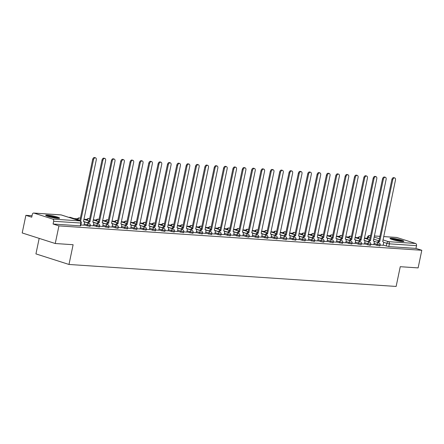 <?xml version="1.0" encoding="UTF-8"?>
<svg xmlns="http://www.w3.org/2000/svg" width="444" height="444" viewBox="0 0 444 444"><rect width="100%" height="100%" fill="white"/><g stroke="black" fill="none" stroke-linecap="round" stroke-linejoin="round"><path stroke-width="0.67" d="M373.842 244.466L379.909 245.904L380.114 244.933L374.048 243.495M364.491 243.839L370.096 245.327L370.557 245.277L370.762 244.305L364.696 242.862M355.144 243.212L360.744 244.7L361.211 244.65L361.41 243.673L355.344 242.235M345.793 242.579L351.859 244.022L352.064 243.046L345.998 241.608M336.441 241.952L342.507 243.39L342.713 242.418L336.646 240.981M327.089 241.325L333.155 242.763L333.361 241.791L327.295 240.354M317.743 240.698L323.343 242.185L323.809 242.135L324.009 241.164L317.943 239.721M308.391 240.071L314.457 241.508L314.663 240.531L308.597 239.094M299.04 239.438L305.106 240.881L305.311 239.904L299.245 238.467M289.688 238.811L295.754 240.248L295.959 239.277L289.893 237.84M280.342 238.184L285.942 239.671L286.408 239.621L286.608 238.65L280.541 237.207M270.99 237.557L277.056 238.994L277.261 238.017L271.195 236.58M261.638 236.924L267.704 238.367L267.91 237.39L261.843 235.953M252.286 236.297L258.353 237.734L258.558 236.763L252.492 235.326M242.94 235.67L248.54 237.157L249.006 237.107L249.206 236.136L243.14 234.693M233.588 235.043L239.655 236.48L239.854 235.503L233.794 234.066M224.237 234.41L230.303 235.853L230.508 234.876L224.442 233.439M214.885 233.783L220.951 235.22L221.156 234.249L215.09 232.811M205.539 233.156L211.605 234.593L211.805 233.622L205.739 232.184M196.187 232.528L202.253 233.966L202.453 232.989L196.392 231.552M186.835 231.901L192.901 233.339L193.107 232.362L187.041 230.924M177.483 231.269L183.55 232.712L183.755 231.735L177.689 230.297M168.137 230.641L174.203 232.079L174.403 231.108L168.337 229.67M158.786 230.014L164.852 231.452L165.051 230.48L158.991 229.037M149.434 229.387L155.5 230.825L155.705 229.848L149.639 228.41M140.082 228.754L146.148 230.197L146.353 229.221L140.287 227.783M130.736 228.127L136.802 229.565L137.002 228.593L130.936 227.156M121.384 227.5L127.45 228.938L127.65 227.966L121.589 226.523M112.032 226.873L117.638 228.36L118.098 228.31L118.304 227.334L112.238 225.896M102.681 226.24L108.747 227.683L108.952 226.706L102.886 225.269M93.334 225.613L99.401 227.051L99.6 226.079L93.534 224.642M83.983 224.986L90.049 226.423L90.249 225.452L84.188 224.009M47.486 215.068A7.11 0.855 11.8 0 0 45.682 215.262A7.11 0.855 11.8 0 0 50.055 216.994A7.11 0.855 11.8 0 0 57.798 218.365A7.11 0.855 11.8 0 0 59.601 218.171A7.11 0.855 11.8 0 0 55.228 216.439A7.11 0.855 11.8 0 0 47.486 215.068M391.769 238.206A7.11 0.855 11.8 0 0 389.971 238.4A7.11 0.855 11.8 0 0 394.339 240.137A7.11 0.855 11.8 0 0 402.081 241.503A7.11 0.855 11.8 0 0 403.885 241.308A7.11 0.855 11.8 0 0 399.517 239.577A7.11 0.855 11.8 0 0 391.769 238.206M367.305 238.273L364.391 238.078M358.053 237.651L355.039 237.451M348.701 237.024L345.687 236.819M339.355 236.397L336.341 236.191M330.003 235.764L326.989 235.564M320.651 235.137L317.638 234.937M311.3 234.51L308.286 234.304M301.953 233.883L298.94 233.677M292.602 233.25L289.588 233.05M283.25 232.623L280.236 232.423M273.898 231.996L270.884 231.79M264.552 231.368L261.538 231.163M255.2 230.736L252.186 230.536M245.848 230.109L242.835 229.909M236.497 229.481L233.483 229.282M227.15 228.854L224.137 228.649M217.799 228.227L214.785 228.022M208.447 227.594L205.433 227.395M199.095 226.967L196.082 226.767M189.749 226.34L186.735 226.135M180.397 225.713L177.384 225.508M171.045 225.08L168.032 224.88M161.694 224.453L158.68 224.253M152.342 223.826L149.334 223.621M142.996 223.199L139.982 222.993M133.644 222.566L130.63 222.366M124.292 221.939L121.279 221.739M114.941 221.312L111.932 221.112M105.594 220.685L102.581 220.479M96.243 220.058L93.229 219.852M86.891 219.425L83.877 219.225M77.539 218.798L74.081 218.565M32.035 215.74L25.88 215.329L31.729 217.194L32.307 214.452A1.82 1.371 -86.2 0 1 33.75 213.053A1.82 1.371 -86.2 0 1 33.999 213.103L52.703 219.081L79.859 220.907L61.15 214.929L33.999 213.103M39.177 238.378L35.936 253.896L68.987 264.463L73.116 244.716L55.25 243.512L58.935 225.891L421.8 250.277L418.12 267.904L400.255 266.7L396.131 286.447L68.987 264.463M55.25 243.512L22.2 232.95L25.88 215.329M383.666 236.574L396.614 237.446A1.82 1.371 93.8 0 1 396.864 237.49L415.573 243.473A1.82 1.371 93.8 0 1 416.522 245.665L415.95 248.407L388.8 246.587L383.194 245.094M415.95 248.407L421.8 250.277M53.08 224.02L80.236 225.846L80.697 225.796L81.269 223.049L53.657 221.279L53.08 224.02L58.935 225.891M53.657 221.279A1.82 1.371 -86.2 0 0 52.703 219.081M80.864 224.986L83.944 225.169M90.215 225.613L93.296 225.796M99.567 226.246L102.736 226.457L103.03 224.575A1.82 1.182 107.7 0 0 102.386 222.76A1.82 1.182 107.7 0 0 102.203 222.722L114.968 161.172A2.098 1.36 107.7 0 0 114.23 159.085A2.098 1.36 107.7 0 0 112.21 160.989L99.267 222.527A1.82 1.182 107.7 0 0 97.819 223.793M108.919 226.873L111.993 227.056M118.265 227.5L121.345 227.683M127.617 228.127L130.697 228.31M136.968 228.76L140.043 228.943M146.32 229.387L149.395 229.57M155.666 230.014L158.747 230.197M165.018 230.641L168.098 230.825M174.37 231.274L177.445 231.457M183.722 231.901L186.796 232.084M193.068 232.528L196.148 232.712M202.42 233.156L205.594 233.372L205.883 231.485A1.82 1.182 107.7 0 0 205.239 229.67A1.82 1.182 107.7 0 0 205.056 229.637L217.826 168.087A2.098 1.36 107.7 0 0 217.083 165.995A2.098 1.36 107.7 0 0 215.068 167.899L202.12 229.437A1.82 1.182 107.7 0 0 200.677 230.708M211.771 233.788L214.846 233.966M221.123 234.415L224.198 234.599M230.475 235.043L233.644 235.253L233.938 233.372A1.82 1.182 107.7 0 0 233.294 231.557A1.82 1.182 107.7 0 0 233.106 231.524L245.876 169.969A2.098 1.36 107.7 0 0 245.132 167.882A2.098 1.36 107.7 0 0 243.118 169.786L230.17 231.324A1.82 1.182 107.7 0 0 228.727 232.589M239.821 235.67L242.901 235.853M249.173 236.297L252.248 236.48M258.525 236.93L261.694 237.14L261.988 235.259A1.82 1.182 107.7 0 0 261.344 233.444A1.82 1.182 107.7 0 0 261.161 233.405L273.926 171.856A2.098 1.36 107.7 0 0 273.188 169.769A2.098 1.36 107.7 0 0 271.167 171.673L258.219 233.211A1.82 1.182 107.7 0 0 256.776 234.476M267.876 237.557L270.951 237.74M277.223 238.184L280.303 238.367M286.574 238.811L289.654 238.994M295.926 239.444L299.001 239.627M305.278 240.071L308.352 240.254M314.624 240.698L317.704 240.881M323.976 241.325L327.056 241.508M333.327 241.958L336.402 242.135M342.679 242.585L345.754 242.768M352.025 243.212L355.106 243.395M361.377 243.839L364.457 244.022M370.729 244.466L373.804 244.65M380.081 245.099L383.155 245.282M83.938 225.191L84.332 223.315A1.82 1.182 107.7 0 0 83.688 221.501A1.82 1.182 107.7 0 0 83.5 221.467L96.27 159.918A2.098 1.36 107.7 0 0 95.527 157.825A2.098 1.36 107.7 0 0 93.512 159.729L80.647 221.273M79.82 220.873L92.652 159.457A2.098 1.36 -72.3 0 1 94.672 157.553L95.527 157.825M93.29 225.824L93.678 223.948A1.82 1.182 107.7 0 0 93.035 222.128A1.82 1.182 107.7 0 0 92.852 222.094L105.622 160.545A2.098 1.36 107.7 0 0 104.878 158.453A2.098 1.36 107.7 0 0 102.864 160.356L89.916 221.895A1.82 1.182 107.7 0 0 88.473 223.166M87.612 222.888A1.82 1.182 -72.3 0 1 89.055 221.623L102.003 160.084A2.098 1.36 -72.3 0 1 104.018 158.181L104.878 158.453M90.004 221.906L89.144 221.628M96.959 223.521A1.82 1.182 -72.3 0 1 98.407 222.25L111.355 160.711A2.098 1.36 -72.3 0 1 113.37 158.808L114.23 159.085M99.356 222.533L98.496 222.255M46.831 216A6.149 0.738 -168.2 0 1 52.603 216.694A6.149 0.738 -168.2 0 1 58.231 218.376A6.149 0.738 -168.2 0 1 58.253 218.387M56.51 218.237A5.694 0.688 11.8 0 0 48.485 216.561M58.847 218.387A7.065 0.849 11.8 0 0 52.67 216.594A7.065 0.849 11.8 0 0 46.287 215.767M391.114 239.144A6.149 0.738 -168.2 0 1 396.892 239.832A6.149 0.738 -168.2 0 1 402.514 241.514A6.149 0.738 -168.2 0 1 402.536 241.53M400.793 241.381A5.694 0.688 11.8 0 0 392.774 239.704M403.135 241.53A7.065 0.849 11.8 0 0 396.953 239.732A7.065 0.849 11.8 0 0 390.57 238.905M111.988 227.078L112.382 225.202A1.82 1.182 107.7 0 0 111.738 223.388A1.82 1.182 107.7 0 0 111.555 223.354L124.32 161.799A2.098 1.36 107.7 0 0 123.582 159.712A2.098 1.36 107.7 0 0 121.562 161.616L108.614 223.154A1.82 1.182 107.7 0 0 107.171 224.42M106.31 224.148A1.82 1.182 -72.3 0 1 107.759 222.877L120.701 161.339A2.098 1.36 -72.3 0 1 122.722 159.435L123.582 159.712M108.708 223.16L107.848 222.888M121.34 227.705L121.734 225.829A1.82 1.182 107.7 0 0 121.09 224.015A1.82 1.182 107.7 0 0 120.901 223.981L133.672 162.426A2.098 1.36 107.7 0 0 132.928 160.34A2.098 1.36 107.7 0 0 130.913 162.243L117.965 223.782A1.82 1.182 107.7 0 0 116.522 225.053M115.662 224.775A1.82 1.182 -72.3 0 1 117.105 223.51L130.053 161.971A2.098 1.36 -72.3 0 1 132.073 160.068L132.928 160.34M118.054 223.787L117.199 223.515M130.691 228.338L131.08 226.462A1.82 1.182 107.7 0 0 130.436 224.642A1.82 1.182 107.7 0 0 130.253 224.609L143.024 163.059A2.098 1.36 107.7 0 0 142.28 160.967A2.098 1.36 107.7 0 0 140.265 162.87L127.317 224.409A1.82 1.182 107.7 0 0 125.874 225.68M125.014 225.402A1.82 1.182 -72.3 0 1 126.457 224.137L139.405 162.598A2.098 1.36 -72.3 0 1 141.42 160.695L142.28 160.967M127.406 224.414L126.546 224.142M140.043 228.965L140.432 227.089A1.82 1.182 107.7 0 0 139.788 225.275A1.82 1.182 107.7 0 0 139.605 225.236L152.37 163.686A2.098 1.36 107.7 0 0 151.632 161.599A2.098 1.36 107.7 0 0 149.611 163.503L136.669 225.041A1.82 1.182 107.7 0 0 135.22 226.307M134.36 226.035A1.82 1.182 -72.3 0 1 135.809 224.764L148.757 163.226A2.098 1.36 -72.3 0 1 150.771 161.322L151.632 161.599M136.758 225.047L135.897 224.769M149.389 229.592L149.783 227.717A1.82 1.182 107.7 0 0 149.14 225.902A1.82 1.182 107.7 0 0 148.956 225.863L161.721 164.313A2.098 1.36 107.7 0 0 160.983 162.227A2.098 1.36 107.7 0 0 158.963 164.13L146.015 225.669A1.82 1.182 107.7 0 0 144.572 226.934M143.712 226.662A1.82 1.182 -72.3 0 1 145.16 225.391L158.103 163.853A2.098 1.36 -72.3 0 1 160.123 161.949L160.983 162.227M146.109 225.674L145.249 225.397M158.741 230.22L159.135 228.344A1.82 1.182 107.7 0 0 158.491 226.529A1.82 1.182 107.7 0 0 158.303 226.496L171.073 164.94A2.098 1.36 107.7 0 0 170.329 162.854A2.098 1.36 107.7 0 0 168.315 164.757L155.367 226.296A1.82 1.182 107.7 0 0 153.924 227.567M153.063 227.289A1.82 1.182 -72.3 0 1 154.506 226.024L167.455 164.485A2.098 1.36 -72.3 0 1 169.475 162.582L170.329 162.854M155.456 226.301L154.601 226.029M168.093 230.852L168.481 228.976A1.82 1.182 107.7 0 0 167.838 227.156A1.82 1.182 107.7 0 0 167.654 227.123L180.425 165.573A2.098 1.36 107.7 0 0 179.681 163.481A2.098 1.36 107.7 0 0 177.667 165.384L164.718 226.923A1.82 1.182 107.7 0 0 163.275 228.194M162.415 227.916A1.82 1.182 -72.3 0 1 163.858 226.651L176.806 165.113A2.098 1.36 -72.3 0 1 178.821 163.209L179.681 163.481M164.807 226.928L163.947 226.656M177.445 231.479L177.833 229.604A1.82 1.182 107.7 0 0 177.189 227.783A1.82 1.182 107.7 0 0 177.006 227.75L189.771 166.2A2.098 1.36 107.7 0 0 189.033 164.108A2.098 1.36 107.7 0 0 187.018 166.012L174.07 227.556A1.82 1.182 107.7 0 0 172.622 228.821M171.761 228.549A1.82 1.182 -72.3 0 1 173.21 227.278L186.158 165.74A2.098 1.36 -72.3 0 1 188.173 163.836L189.033 164.108M174.159 227.561L173.299 227.284M186.791 232.107L187.185 230.231A1.82 1.182 107.7 0 0 186.541 228.416A1.82 1.182 107.7 0 0 186.358 228.377L199.123 166.827A2.098 1.36 107.7 0 0 198.385 164.741A2.098 1.36 107.7 0 0 196.365 166.644L183.416 228.183A1.82 1.182 107.7 0 0 181.973 229.448M181.113 229.176A1.82 1.182 -72.3 0 1 182.562 227.905L195.504 166.367A2.098 1.36 -72.3 0 1 197.525 164.463L198.385 164.741M183.511 228.188L182.651 227.911M196.143 232.734L196.537 230.858A1.82 1.182 107.7 0 0 195.893 229.043A1.82 1.182 107.7 0 0 195.704 229.01L208.475 167.455A2.098 1.36 107.7 0 0 207.731 165.368A2.098 1.36 107.7 0 0 205.716 167.271L192.768 228.81A1.82 1.182 107.7 0 0 191.325 230.081M190.465 229.803A1.82 1.182 -72.3 0 1 191.908 228.538L204.856 166.994A2.098 1.36 -72.3 0 1 206.876 165.09L207.731 165.368M192.857 228.815L192.002 228.543M199.817 230.43A1.82 1.182 -72.3 0 1 201.26 229.165L214.208 167.627A2.098 1.36 -72.3 0 1 216.222 165.723L217.083 165.995M202.209 229.443L201.348 229.171M214.846 233.994L215.235 232.118A1.82 1.182 107.7 0 0 214.591 230.297A1.82 1.182 107.7 0 0 214.408 230.264L227.173 168.714A2.098 1.36 107.7 0 0 226.434 166.622A2.098 1.36 107.7 0 0 224.42 168.526L211.472 230.064A1.82 1.182 107.7 0 0 210.023 231.335M209.163 231.058A1.82 1.182 -72.3 0 1 210.611 229.792L223.56 168.254A2.098 1.36 -72.3 0 1 225.574 166.35L226.434 166.622M211.56 230.075L210.7 229.798M224.192 234.621L224.586 232.745A1.82 1.182 107.7 0 0 223.943 230.93A1.82 1.182 107.7 0 0 223.759 230.891L236.524 169.342A2.098 1.36 107.7 0 0 235.786 167.255A2.098 1.36 107.7 0 0 233.766 169.158L220.818 230.697A1.82 1.182 107.7 0 0 219.375 231.962M218.515 231.69A1.82 1.182 -72.3 0 1 219.963 230.419L232.906 168.881A2.098 1.36 -72.3 0 1 234.926 166.977L235.786 167.255M220.912 230.702L220.052 230.425M227.866 232.317A1.82 1.182 -72.3 0 1 229.309 231.047L242.258 169.508A2.098 1.36 -72.3 0 1 244.278 167.604L245.132 167.882M230.258 231.33L229.404 231.058M242.896 235.875L243.284 233.999A1.82 1.182 107.7 0 0 242.64 232.184A1.82 1.182 107.7 0 0 242.457 232.151L255.228 170.601A2.098 1.36 107.7 0 0 254.484 168.509A2.098 1.36 107.7 0 0 252.47 170.413L239.521 231.951A1.82 1.182 107.7 0 0 238.078 233.222M237.218 232.945A1.82 1.182 -72.3 0 1 238.661 231.679L251.609 170.141A2.098 1.36 -72.3 0 1 253.624 168.237L254.484 168.509M239.61 231.957L238.75 231.685M252.248 236.508L252.636 234.632A1.82 1.182 107.7 0 0 251.992 232.811A1.82 1.182 107.7 0 0 251.809 232.778L264.574 171.229A2.098 1.36 107.7 0 0 263.836 169.136A2.098 1.36 107.7 0 0 261.821 171.04L248.873 232.578A1.82 1.182 107.7 0 0 247.425 233.849M246.564 233.572A1.82 1.182 -72.3 0 1 248.013 232.306L260.961 170.768A2.098 1.36 -72.3 0 1 262.976 168.864L263.836 169.136M248.962 232.584L248.102 232.312M255.916 234.204A1.82 1.182 -72.3 0 1 257.365 232.934L270.307 171.395A2.098 1.36 -72.3 0 1 272.327 169.491L273.188 169.769M258.314 233.217L257.453 232.939M270.945 237.762L271.339 235.886A1.82 1.182 107.7 0 0 270.696 234.071A1.82 1.182 107.7 0 0 270.507 234.032L283.278 172.483A2.098 1.36 107.7 0 0 282.534 170.396A2.098 1.36 107.7 0 0 280.519 172.3L267.571 233.838A1.82 1.182 107.7 0 0 266.128 235.104M265.268 234.832A1.82 1.182 -72.3 0 1 266.711 233.561L279.659 172.022A2.098 1.36 -72.3 0 1 281.679 170.119L282.534 170.396M267.66 233.844L266.805 233.566M280.297 238.389L280.686 236.513A1.82 1.182 107.7 0 0 280.042 234.698A1.82 1.182 107.7 0 0 279.859 234.665L292.629 173.11A2.098 1.36 107.7 0 0 291.886 171.023A2.098 1.36 107.7 0 0 289.871 172.927L276.923 234.465A1.82 1.182 107.7 0 0 275.48 235.736M274.62 235.459A1.82 1.182 -72.3 0 1 276.063 234.193L289.011 172.655A2.098 1.36 -72.3 0 1 291.025 170.751L291.886 171.023M277.012 234.471L276.151 234.199M289.649 239.022L290.037 237.146A1.82 1.182 107.7 0 0 289.394 235.326A1.82 1.182 107.7 0 0 289.211 235.292L301.976 173.743A2.098 1.36 107.7 0 0 301.237 171.65A2.098 1.36 107.7 0 0 299.223 173.554L286.275 235.092A1.82 1.182 107.7 0 0 284.826 236.363M283.971 236.086A1.82 1.182 -72.3 0 1 285.414 234.821L298.362 173.282A2.098 1.36 -72.3 0 1 300.377 171.378L301.237 171.65M286.363 235.098L285.503 234.826M298.995 239.649L299.389 237.773A1.82 1.182 107.7 0 0 298.745 235.953A1.82 1.182 107.7 0 0 298.562 235.919L311.327 174.37A2.098 1.36 107.7 0 0 310.589 172.278A2.098 1.36 107.7 0 0 308.569 174.187L295.621 235.725A1.82 1.182 107.7 0 0 294.178 236.991M293.318 236.719A1.82 1.182 -72.3 0 1 294.766 235.448L307.709 173.909A2.098 1.36 -72.3 0 1 309.729 172.006L310.589 172.278M295.715 235.731L294.855 235.453M308.347 240.276L308.741 238.4A1.82 1.182 107.7 0 0 308.097 236.585A1.82 1.182 107.7 0 0 307.908 236.547L320.679 174.997A2.098 1.36 107.7 0 0 319.935 172.91A2.098 1.36 107.7 0 0 317.921 174.814L304.973 236.352A1.82 1.182 107.7 0 0 303.53 237.618M302.669 237.346A1.82 1.182 -72.3 0 1 304.112 236.075L317.06 174.536A2.098 1.36 -72.3 0 1 319.081 172.633L319.935 172.91M305.061 236.358L304.207 236.08M317.699 240.903L318.093 239.027A1.82 1.182 107.7 0 0 317.449 237.213A1.82 1.182 107.7 0 0 317.26 237.179L330.031 175.624A2.098 1.36 107.7 0 0 329.287 173.537A2.098 1.36 107.7 0 0 327.272 175.441L314.324 236.979A1.82 1.182 107.7 0 0 312.881 238.25M312.021 237.973A1.82 1.182 -72.3 0 1 313.464 236.708L326.412 175.164A2.098 1.36 -72.3 0 1 328.427 173.26L329.287 173.537M314.413 236.985L313.553 236.713M327.05 241.53L327.439 239.655A1.82 1.182 107.7 0 0 326.795 237.84A1.82 1.182 107.7 0 0 326.612 237.806L339.377 176.257A2.098 1.36 107.7 0 0 338.639 174.165A2.098 1.36 107.7 0 0 336.624 176.068L323.676 237.607A1.82 1.182 107.7 0 0 322.227 238.878M321.373 238.6A1.82 1.182 -72.3 0 1 322.816 237.335L335.764 175.796A2.098 1.36 -72.3 0 1 337.779 173.893L338.639 174.165M323.765 237.612L322.905 237.34M336.397 242.163L336.791 240.287A1.82 1.182 107.7 0 0 336.147 238.467A1.82 1.182 107.7 0 0 335.964 238.434L348.729 176.884A2.098 1.36 107.7 0 0 347.991 174.792A2.098 1.36 107.7 0 0 345.97 176.695L333.028 238.234A1.82 1.182 107.7 0 0 331.579 239.505M330.719 239.227A1.82 1.182 -72.3 0 1 332.168 237.962L345.116 176.423A2.098 1.36 -72.3 0 1 347.13 174.52L347.991 174.792M333.117 238.245L332.256 237.967M345.748 242.79L346.142 240.914A1.82 1.182 107.7 0 0 345.499 239.1A1.82 1.182 107.7 0 0 345.31 239.061L358.08 177.511A2.098 1.36 107.7 0 0 357.337 175.424A2.098 1.36 107.7 0 0 355.322 177.328L342.374 238.866A1.82 1.182 107.7 0 0 340.931 240.132M340.071 239.86A1.82 1.182 -72.3 0 1 341.514 238.589L354.462 177.051A2.098 1.36 -72.3 0 1 356.482 175.147L357.337 175.424M342.463 238.872L341.608 238.595M355.1 243.417L355.494 241.542A1.82 1.182 107.7 0 0 354.85 239.727A1.82 1.182 107.7 0 0 354.662 239.693L367.432 178.138A2.098 1.36 107.7 0 0 366.689 176.052A2.098 1.36 107.7 0 0 364.674 177.955L351.726 239.494A1.82 1.182 107.7 0 0 350.283 240.759M349.422 240.487A1.82 1.182 -72.3 0 1 350.865 239.216L363.814 177.678A2.098 1.36 -72.3 0 1 365.828 175.774L366.689 176.052M351.815 239.499L350.954 239.227M364.452 244.045L364.84 242.169A1.82 1.182 107.7 0 0 364.197 240.354A1.82 1.182 107.7 0 0 364.013 240.321L376.778 178.771A2.098 1.36 107.7 0 0 376.04 176.679A2.098 1.36 107.7 0 0 374.026 178.582L361.077 240.121A1.82 1.182 107.7 0 0 359.629 241.392M358.774 241.114A1.82 1.182 -72.3 0 1 360.217 239.849L373.165 178.31A2.098 1.36 -72.3 0 1 375.18 176.407L376.04 176.679M361.166 240.126L360.306 239.854M373.798 244.677L374.192 242.801A1.82 1.182 107.7 0 0 373.548 240.981A1.82 1.182 107.7 0 0 373.365 240.948L386.13 179.398A2.098 1.36 107.7 0 0 385.392 177.306A2.098 1.36 107.7 0 0 383.372 179.209L370.429 240.748A1.82 1.182 107.7 0 0 368.981 242.019M368.12 241.741A1.82 1.182 -72.3 0 1 369.569 240.476L382.517 178.938A2.098 1.36 -72.3 0 1 384.532 177.034L385.392 177.306M370.518 240.759L369.658 240.482M383.15 245.304L383.544 243.429A1.82 1.182 107.7 0 0 382.9 241.614A1.82 1.182 107.7 0 0 382.711 241.575L395.482 180.025A2.098 1.36 107.7 0 0 394.744 177.939A2.098 1.36 107.7 0 0 392.724 179.842L379.775 241.381A1.82 1.182 107.7 0 0 378.332 242.646M377.472 242.374A1.82 1.182 -72.3 0 1 378.915 241.103L391.863 179.565A2.098 1.36 -72.3 0 1 393.884 177.661L394.744 177.939M379.864 241.386L379.01 241.109M376.928 245.454L377.128 244.478A1.82 1.182 -72.3 0 1 378.699 242.79A1.82 1.182 107.7 0 1 378.882 242.824L373.926 241.236M367.577 244.827L367.782 243.85A1.82 1.182 -72.3 0 1 369.347 242.158A1.82 1.182 107.7 0 1 369.536 242.196L364.574 240.609M358.225 244.194L358.43 243.223A1.82 1.182 -72.3 0 1 360.001 241.53A1.82 1.182 107.7 0 1 360.184 241.564L355.222 239.982M348.873 243.567L349.078 242.596A1.82 1.182 -72.3 0 1 350.649 240.903A1.82 1.182 107.7 0 1 350.832 240.937L345.876 239.355M339.527 242.94L339.727 241.963A1.82 1.182 -72.3 0 1 341.297 240.276A1.82 1.182 107.7 0 1 341.48 240.309L336.524 238.722M330.175 242.313L330.38 241.336A1.82 1.182 -72.3 0 1 331.946 239.643A1.82 1.182 107.7 0 1 332.134 239.682L327.173 238.095M320.823 241.68L321.029 240.709A1.82 1.182 -72.3 0 1 322.594 239.016A1.82 1.182 107.7 0 1 322.782 239.055L317.821 237.468M311.472 241.053L311.677 240.082A1.82 1.182 -72.3 0 1 313.248 238.389A1.82 1.182 107.7 0 1 313.431 238.422L308.475 236.841M302.125 240.426L302.325 239.449A1.82 1.182 -72.3 0 1 303.896 237.762A1.82 1.182 107.7 0 1 304.079 237.795L299.123 236.208M292.774 239.799L292.979 238.822A1.82 1.182 -72.3 0 1 294.544 237.135A1.82 1.182 107.7 0 1 294.733 237.168L289.771 235.581M283.422 239.166L283.627 238.195A1.82 1.182 -72.3 0 1 285.192 236.502A1.82 1.182 107.7 0 1 285.381 236.541L280.419 234.954M274.07 238.539L274.275 237.568A1.82 1.182 -72.3 0 1 275.846 235.875A1.82 1.182 107.7 0 1 276.029 235.908L271.073 234.327M264.724 237.912L264.924 236.935A1.82 1.182 -72.3 0 1 266.494 235.248A1.82 1.182 107.7 0 1 266.678 235.281L261.721 233.699M255.372 237.285L255.578 236.308A1.82 1.182 -72.3 0 1 257.143 234.621A1.82 1.182 107.7 0 1 257.331 234.654L252.37 233.067M246.02 236.652L246.226 235.681A1.82 1.182 -72.3 0 1 247.791 233.988A1.82 1.182 107.7 0 1 247.98 234.027L243.018 232.44M236.669 236.025L236.874 235.054A1.82 1.182 -72.3 0 1 238.445 233.361A1.82 1.182 107.7 0 1 238.628 233.394L233.666 231.812M227.322 235.398L227.522 234.426A1.82 1.182 -72.3 0 1 229.093 232.734A1.82 1.182 107.7 0 1 229.276 232.767L224.32 231.185M217.971 234.771L218.176 233.794A1.82 1.182 -72.3 0 1 219.741 232.107A1.82 1.182 107.7 0 1 219.93 232.14L214.968 230.553M208.619 234.143L208.824 233.167A1.82 1.182 -72.3 0 1 210.389 231.474A1.82 1.182 107.7 0 1 210.578 231.513L205.616 229.925M199.267 233.511L199.473 232.539A1.82 1.182 -72.3 0 1 201.043 230.847A1.82 1.182 107.7 0 1 201.226 230.886L196.265 229.298M189.921 232.884L190.121 231.912A1.82 1.182 -72.3 0 1 191.691 230.22A1.82 1.182 107.7 0 1 191.875 230.253L186.918 228.671M180.569 232.256L180.775 231.28A1.82 1.182 -72.3 0 1 182.34 229.592A1.82 1.182 107.7 0 1 182.523 229.626L177.567 228.038M171.218 231.629L171.423 230.652A1.82 1.182 -72.3 0 1 172.988 228.965A1.82 1.182 107.7 0 1 173.177 228.999L168.215 227.411M161.866 230.997L162.071 230.025A1.82 1.182 -72.3 0 1 163.642 228.333A1.82 1.182 107.7 0 1 163.825 228.371L158.863 226.784M152.52 230.369L152.719 229.398A1.82 1.182 -72.3 0 1 154.29 227.705A1.82 1.182 107.7 0 1 154.473 227.739L149.517 226.157M143.168 229.742L143.368 228.765A1.82 1.182 -72.3 0 1 144.938 227.078A1.82 1.182 107.7 0 1 145.121 227.112L140.165 225.53M133.816 229.115L134.021 228.138A1.82 1.182 -72.3 0 1 135.587 226.451A1.82 1.182 107.7 0 1 135.775 226.484L130.814 224.897M124.464 228.482L124.67 227.511A1.82 1.182 -72.3 0 1 126.24 225.818A1.82 1.182 107.7 0 1 126.423 225.857L121.462 224.27M115.118 227.855L115.318 226.884A1.82 1.182 -72.3 0 1 116.889 225.191A1.82 1.182 107.7 0 1 117.072 225.225L112.116 223.643M105.766 227.228L105.966 226.257A1.82 1.182 -72.3 0 1 107.537 224.564A1.82 1.182 107.7 0 1 107.72 224.597L102.764 223.016M96.415 226.601L96.62 225.624A1.82 1.182 -72.3 0 1 98.185 223.937A1.82 1.182 107.7 0 1 98.374 223.97L93.412 222.383M87.063 225.974L87.268 224.997A1.82 1.182 -72.3 0 1 88.839 223.304A1.82 1.182 107.7 0 1 89.022 223.343L84.06 221.756M386.274 246.081L386.852 243.334L383.499 242.263M379.065 240.848L373.654 239.116M370.174 238.006L367.56 237.063L367.138 239.072M367.743 239.261L368.143 237.357A1.82 1.182 107.7 0 1 369.713 235.664L370.601 235.953M374.081 237.063L379.492 238.794M382.972 239.904L388.417 241.647L415.573 243.473M396.864 237.49L383.66 236.602M380.003 236.358L374.309 235.975M370.651 235.731L369.713 235.664A1.82 1.371 -86.2 0 0 369.464 235.62A1.82 1.82 0 0 0 367.56 237.063M368.176 241.614L364.197 240.354M360.456 239.15L357.786 238.439M358.397 238.633L358.425 238.5A1.82 1.182 107.7 0 1 359.99 236.807A1.82 1.182 107.7 0 1 360.178 236.841A1.82 1.82 0 0 0 357.836 238.206M358.824 240.987L354.584 239.632M351.104 238.522L348.44 237.812M349.045 238.006L349.073 237.873A1.82 1.182 107.7 0 1 350.643 236.18A1.82 1.182 107.7 0 1 350.827 236.214A1.82 1.82 0 0 0 348.485 237.579M349.472 240.359L345.499 239.1M341.752 237.89L339.088 237.185M339.693 237.379L339.721 237.24A1.82 1.182 107.7 0 1 341.292 235.553A1.82 1.182 107.7 0 1 341.475 235.586A1.82 1.82 0 0 0 339.138 236.952M340.121 239.732L336.147 238.467M332.401 237.263L329.737 236.558M330.342 236.746L330.369 236.613A1.82 1.182 107.7 0 1 331.94 234.92A1.82 1.182 107.7 0 1 332.123 234.959A1.82 1.82 0 0 0 329.787 236.319M330.774 239.1L326.534 237.745M323.054 236.635L320.385 235.925M320.995 236.119L321.023 235.986A1.82 1.182 107.7 0 1 322.588 234.293A1.82 1.182 107.7 0 1 322.777 234.332A1.82 1.82 0 0 0 320.435 235.692M321.423 238.472L317.449 237.213M313.703 236.008L311.039 235.298M311.644 235.492L311.671 235.359A1.82 1.182 107.7 0 1 313.242 233.666A1.82 1.182 107.7 0 1 313.425 233.699A1.82 1.82 0 0 0 311.083 235.065M312.071 237.845L308.097 236.585M304.351 235.376L301.687 234.671M302.292 234.865L302.32 234.726A1.82 1.182 107.7 0 1 303.89 233.039A1.82 1.182 107.7 0 1 304.073 233.072A1.82 1.82 0 0 0 301.737 234.438M302.719 237.218L298.745 235.953M294.999 234.748L292.335 234.044M292.94 234.238L292.968 234.099A1.82 1.182 107.7 0 1 294.539 232.412A1.82 1.182 107.7 0 1 294.722 232.445A1.82 1.82 0 0 0 292.385 233.81M293.373 236.591L289.394 235.326M285.653 234.121L282.983 233.411M283.594 233.605L283.622 233.472A1.82 1.182 107.7 0 1 285.187 231.779A1.82 1.182 107.7 0 1 285.375 231.818A1.82 1.82 0 0 0 283.033 233.178M284.021 235.958L279.781 234.604M276.301 233.494L273.637 232.784M274.242 232.978L274.27 232.845A1.82 1.182 107.7 0 1 275.841 231.152A1.82 1.182 107.7 0 1 276.024 231.185A1.82 1.82 0 0 0 273.682 232.551M274.67 235.331L270.696 234.071M266.949 232.861L264.285 232.157M264.89 232.351L264.918 232.212A1.82 1.182 107.7 0 1 266.489 230.525A1.82 1.182 107.7 0 1 266.672 230.558A1.82 1.82 0 0 0 264.335 231.923M265.318 234.704L261.344 233.444M257.598 232.234L254.934 231.529M255.539 231.724L255.566 231.585A1.82 1.182 107.7 0 1 257.137 229.898A1.82 1.182 107.7 0 1 257.32 229.931A1.82 1.82 0 0 0 254.984 231.296M255.972 234.077L251.731 232.717M248.252 231.607L245.582 230.897M246.192 231.091L246.22 230.958A1.82 1.182 107.7 0 1 247.785 229.265A1.82 1.182 107.7 0 1 247.974 229.304A1.82 1.82 0 0 0 245.632 230.664M246.62 233.444L242.64 232.184M238.9 230.98L236.236 230.269M236.841 230.464L236.868 230.331A1.82 1.182 107.7 0 1 238.439 228.638A1.82 1.182 107.7 0 1 238.622 228.671A1.82 1.82 0 0 0 236.28 230.036M237.268 232.817L233.294 231.557M229.548 230.353L226.884 229.642M227.489 229.837L227.517 229.703A1.82 1.182 107.7 0 1 229.087 228.011A1.82 1.182 107.7 0 1 229.271 228.044A1.82 1.82 0 0 0 226.934 229.409M227.916 232.19L223.676 230.836M220.196 229.72L217.532 229.015M218.137 229.209L218.165 229.071A1.82 1.182 107.7 0 1 219.736 227.384A1.82 1.182 107.7 0 1 219.919 227.417A1.82 1.82 0 0 0 217.582 228.782M218.57 231.563L214.33 230.203M210.85 229.093L208.181 228.388M208.791 228.577L208.819 228.444A1.82 1.182 107.7 0 1 210.384 226.751A1.82 1.182 107.7 0 1 210.573 226.79A1.82 1.82 0 0 0 208.23 228.149M209.218 230.93L205.239 229.67M201.498 228.466L198.834 227.755M199.439 227.95L199.467 227.816A1.82 1.182 107.7 0 1 201.038 226.124A1.82 1.182 107.7 0 1 201.221 226.163A1.82 1.82 0 0 0 198.879 227.522M199.867 230.303L195.626 228.949M192.147 227.839L189.483 227.128M190.088 227.322L190.115 227.189A1.82 1.182 107.7 0 1 191.686 225.497A1.82 1.182 107.7 0 1 191.869 225.53A1.82 1.82 0 0 0 189.533 226.895M190.515 229.676L186.541 228.416M182.795 227.206L180.131 226.501M180.736 226.695L180.764 226.557A1.82 1.182 107.7 0 1 182.334 224.869A1.82 1.182 107.7 0 1 182.517 224.903A1.82 1.82 0 0 0 180.181 226.268M181.169 229.049L177.189 227.783M173.449 226.579L170.779 225.874M171.39 226.068L171.417 225.929A1.82 1.182 107.7 0 1 172.982 224.242A1.82 1.182 107.7 0 1 173.171 224.276A1.82 1.82 0 0 0 170.829 225.641M171.817 228.421L167.577 227.062M164.097 225.952L161.433 225.241M162.038 225.435L162.066 225.302A1.82 1.182 107.7 0 1 163.636 223.609A1.82 1.182 107.7 0 1 163.819 223.648A1.82 1.82 0 0 0 161.477 225.008M162.465 227.789L158.491 226.529M154.745 225.324L152.081 224.614M152.686 224.808L152.714 224.675A1.82 1.182 107.7 0 1 154.284 222.982A1.82 1.182 107.7 0 1 154.468 223.016A1.82 1.82 0 0 0 152.131 224.381M153.113 227.162L149.14 225.902M145.393 224.692L142.729 223.987M143.334 224.181L143.362 224.042A1.82 1.182 107.7 0 1 144.933 222.355A1.82 1.182 107.7 0 1 145.116 222.389A1.82 1.82 0 0 0 142.779 223.754M143.767 226.534L139.788 225.275M136.047 224.065L133.378 223.36M133.983 223.554L134.016 223.415A1.82 1.182 107.7 0 1 135.581 221.728A1.82 1.182 107.7 0 1 135.77 221.761A1.82 1.82 0 0 0 133.428 223.127M134.415 225.907L130.436 224.642M126.695 223.437L124.031 222.727M124.636 222.921L124.664 222.788A1.82 1.182 107.7 0 1 126.229 221.095A1.82 1.182 107.7 0 1 126.418 221.134A1.82 1.82 0 0 0 124.076 222.494M125.064 225.275L120.824 223.92M117.344 222.81L114.68 222.1M115.285 222.294L115.312 222.161A1.82 1.182 107.7 0 1 116.883 220.468A1.82 1.182 107.7 0 1 117.066 220.502A1.82 1.82 0 0 0 114.73 221.867M115.712 224.647L111.738 223.388M107.992 222.183L105.328 221.473M105.933 221.667L105.961 221.534A1.82 1.182 107.7 0 1 107.531 219.841A1.82 1.182 107.7 0 1 107.714 219.874A1.82 1.82 0 0 0 105.378 221.24M106.366 224.02L102.386 222.76M98.646 221.55L95.976 220.846M96.581 221.04L96.614 220.901A1.82 1.182 107.7 0 1 98.18 219.214A1.82 1.182 107.7 0 1 98.368 219.247A1.82 1.82 0 0 0 96.026 220.613M97.014 223.393L92.774 222.033M89.294 220.923L86.63 220.218M87.235 220.407L87.263 220.274A1.82 1.182 107.7 0 1 88.828 218.581A1.82 1.182 107.7 0 1 89.016 218.62A1.82 1.82 0 0 0 86.674 219.98M87.662 222.76L83.688 221.501M79.942 220.296L77.278 219.586M77.883 219.78L77.911 219.647A1.82 1.182 107.7 0 1 79.482 217.954A1.82 1.182 107.7 0 1 79.665 217.993A1.82 1.82 0 0 0 77.328 219.353M70.485 217.438A1.82 1.182 107.7 0 0 70.313 217.36A1.82 1.182 107.7 0 0 70.13 217.327A1.82 1.182 107.7 0 0 69.436 217.554M79.837 218.071A1.82 1.182 107.7 0 0 79.665 217.993L80.375 218.22M89.189 218.698A1.82 1.182 107.7 0 0 89.016 218.62L89.727 218.848M98.535 219.325A1.82 1.182 107.7 0 0 98.368 219.247L99.079 219.475M107.886 219.952A1.82 1.182 107.7 0 0 107.714 219.874L108.425 220.102M117.238 220.585A1.82 1.182 107.7 0 0 117.066 220.502L117.777 220.729M126.59 221.212A1.82 1.182 107.7 0 0 126.418 221.134L127.128 221.362M135.936 221.839A1.82 1.182 107.7 0 0 135.77 221.761L136.48 221.989M145.288 222.466A1.82 1.182 107.7 0 0 145.116 222.389L145.832 222.616M154.64 223.099A1.82 1.182 107.7 0 0 154.468 223.016L155.178 223.243M163.991 223.726A1.82 1.182 107.7 0 0 163.819 223.648L164.53 223.876M173.338 224.353A1.82 1.182 107.7 0 0 173.171 224.276L173.882 224.503M182.689 224.98A1.82 1.182 107.7 0 0 182.517 224.903L183.233 225.13M192.041 225.613A1.82 1.182 107.7 0 0 191.869 225.53L192.579 225.757M201.393 226.24A1.82 1.182 107.7 0 0 201.221 226.163L201.931 226.39M210.739 226.867A1.82 1.182 107.7 0 0 210.573 226.79L211.283 227.017M220.091 227.495A1.82 1.182 107.7 0 0 219.919 227.417L220.635 227.644M229.443 228.122A1.82 1.182 107.7 0 0 229.271 228.044L229.981 228.272M238.794 228.754A1.82 1.182 107.7 0 0 238.622 228.671L239.333 228.899M248.141 229.382A1.82 1.182 107.7 0 0 247.974 229.304L248.684 229.531M257.492 230.009A1.82 1.182 107.7 0 0 257.32 229.931L258.036 230.159M266.844 230.636A1.82 1.182 107.7 0 0 266.672 230.558L267.382 230.786M276.196 231.269A1.82 1.182 107.7 0 0 276.024 231.185L276.734 231.413M285.542 231.896A1.82 1.182 107.7 0 0 285.375 231.818L286.086 232.046M294.894 232.523A1.82 1.182 107.7 0 0 294.722 232.445L295.438 232.673M304.245 233.15A1.82 1.182 107.7 0 0 304.073 233.072L304.784 233.3M313.597 233.783A1.82 1.182 107.7 0 0 313.425 233.699L314.136 233.927M322.943 234.41A1.82 1.182 107.7 0 0 322.777 234.332L323.487 234.56M332.295 235.037A1.82 1.182 107.7 0 0 332.123 234.959L332.839 235.187M341.647 235.664A1.82 1.182 107.7 0 0 341.475 235.586L342.185 235.814M350.999 236.291A1.82 1.182 107.7 0 0 350.827 236.214L351.537 236.441M360.345 236.924A1.82 1.182 107.7 0 0 360.178 236.841L360.889 237.068M80.236 225.846L80.808 223.099A1.82 1.371 93.8 0 0 79.859 220.907A1.82 1.182 -72.3 0 1 80.042 220.94L61.333 214.963A1.82 1.182 -72.3 0 1 61.505 215.04M388.8 246.587L389.371 243.839L386.852 243.334A1.82 1.182 107.7 0 1 388.417 241.647A1.82 1.371 93.8 0 1 389.371 243.839L416.522 245.665M60.9 214.879A1.82 1.371 -86.2 0 1 61.15 214.929A1.82 1.182 -72.3 0 1 61.333 214.963A1.82 1.82 0 0 0 60.9 214.879L33.75 213.053M93.512 159.729L92.652 159.457M89.916 221.895L89.055 221.623M102.864 160.356L102.003 160.084M99.267 222.527L98.407 222.25M112.21 160.989L111.355 160.711M108.614 223.154L107.759 222.877M121.562 161.616L120.701 161.339M117.965 223.782L117.105 223.51M130.913 162.243L130.053 161.971M127.317 224.409L126.457 224.137M140.265 162.87L139.405 162.598M136.669 225.041L135.809 224.764M149.611 163.503L148.757 163.226M146.015 225.669L145.16 225.391M158.963 164.13L158.103 163.853M155.367 226.296L154.506 226.024M168.315 164.757L167.455 164.485M164.718 226.923L163.858 226.651M177.667 165.384L176.806 165.113M174.07 227.556L173.21 227.278M187.018 166.012L186.158 165.74M183.416 228.183L182.562 227.905M196.365 166.644L195.504 166.367M192.768 228.81L191.908 228.538M205.716 167.271L204.856 166.994M202.12 229.437L201.26 229.165M215.068 167.899L214.208 167.627M211.472 230.064L210.611 229.792M224.42 168.526L223.56 168.254M220.818 230.697L219.963 230.419M233.766 169.158L232.906 168.881M230.17 231.324L229.309 231.047M243.118 169.786L242.258 169.508M239.521 231.951L238.661 231.679M252.47 170.413L251.609 170.141M248.873 232.578L248.013 232.306M261.821 171.04L260.961 170.768M258.219 233.211L257.365 232.934M271.167 171.673L270.307 171.395M267.571 233.838L266.711 233.561M280.519 172.3L279.659 172.022M276.923 234.465L276.063 234.193M289.871 172.927L289.011 172.655M286.275 235.092L285.414 234.821M299.223 173.554L298.362 173.282M295.621 235.725L294.766 235.448M308.569 174.187L307.709 173.909M304.973 236.352L304.112 236.075M317.921 174.814L317.06 174.536M314.324 236.979L313.464 236.708M327.272 175.441L326.412 175.164M323.676 237.607L322.816 237.335M336.624 176.068L335.764 175.796M333.028 238.234L332.168 237.962M345.97 176.695L345.116 176.423M342.374 238.866L341.514 238.589M355.322 177.328L354.462 177.051M351.726 239.494L350.865 239.216M364.674 177.955L363.814 177.678M361.077 240.121L360.217 239.849M374.026 178.582L373.165 178.31M370.429 240.748L369.569 240.476M383.372 179.209L382.517 178.938M379.775 241.381L378.915 241.103M392.724 179.842L391.863 179.565M79.914 220.429L70.313 217.36A1.82 1.82 0 0 0 69.036 217.427M90.249 225.452A1.82 1.82 0 0 0 89.022 223.343M83.855 219.33L89.266 221.057M99.6 226.079A1.82 1.82 0 0 0 98.374 223.97M93.207 219.958L98.612 221.689M108.952 226.706A1.82 1.82 0 0 0 107.72 224.597M102.558 220.585L107.964 222.316M118.304 227.334A1.82 1.82 0 0 0 117.072 225.225M111.91 221.217L117.316 222.944M127.65 227.966A1.82 1.82 0 0 0 126.423 225.857M121.256 221.845L126.668 223.571M137.002 228.593A1.82 1.82 0 0 0 135.775 226.484M130.608 222.472L136.014 224.203M146.353 229.221A1.82 1.82 0 0 0 145.121 227.112M139.96 223.099L145.366 224.831M155.705 229.848A1.82 1.82 0 0 0 154.473 227.739M149.312 223.732L154.717 225.458M165.051 230.48A1.82 1.82 0 0 0 163.825 228.371M158.658 224.359L164.069 226.085M174.403 231.108A1.82 1.82 0 0 0 173.177 228.999M168.01 224.986L173.415 226.718M183.755 231.735A1.82 1.82 0 0 0 182.523 229.626M177.361 225.613L182.767 227.345M193.107 232.362A1.82 1.82 0 0 0 191.875 230.253M186.713 226.246L192.119 227.972M202.453 232.989A1.82 1.82 0 0 0 201.226 230.886M196.059 226.873L201.471 228.599M211.805 233.622A1.82 1.82 0 0 0 210.578 231.513M205.411 227.5L210.817 229.226M221.156 234.249A1.82 1.82 0 0 0 219.93 232.14M214.763 228.127L220.169 229.859M230.508 234.876A1.82 1.82 0 0 0 229.276 232.767M224.115 228.754L229.52 230.486M239.854 235.503A1.82 1.82 0 0 0 238.628 233.394M233.461 229.387L238.872 231.113M249.206 236.136A1.82 1.82 0 0 0 247.98 234.027M242.813 230.014L248.224 231.74M258.558 236.763A1.82 1.82 0 0 0 257.331 234.654M252.164 230.641L257.57 232.373M267.91 237.39A1.82 1.82 0 0 0 266.678 235.281M261.516 231.269L266.922 233M277.261 238.017A1.82 1.82 0 0 0 276.029 235.908M270.862 231.901L276.273 233.627M286.608 238.65A1.82 1.82 0 0 0 285.381 236.541M280.214 232.528L285.625 234.254M295.959 239.277A1.82 1.82 0 0 0 294.733 237.168M289.566 233.156L294.971 234.887M305.311 239.904A1.82 1.82 0 0 0 304.079 237.795M298.917 233.783L304.323 235.514M314.663 240.531A1.82 1.82 0 0 0 313.431 238.422M308.264 234.415L313.675 236.141M324.009 241.164A1.82 1.82 0 0 0 322.782 239.055M317.615 235.043L323.027 236.769M333.361 241.791A1.82 1.82 0 0 0 332.134 239.682M326.967 235.67L332.373 237.396M342.713 242.418A1.82 1.82 0 0 0 341.48 240.309M336.319 236.297L341.725 238.028M352.064 243.046A1.82 1.82 0 0 0 350.832 240.937M345.665 236.924L351.076 238.656M361.41 243.673A1.82 1.82 0 0 0 360.184 241.564M355.017 237.557L360.428 239.283M370.762 244.305A1.82 1.82 0 0 0 369.536 242.196M364.369 238.184L369.774 239.91M380.114 244.933A1.82 1.82 0 0 0 378.882 242.824M380.009 236.325L374.32 235.947M370.657 235.697L369.464 235.62M81.269 223.049A1.82 1.82 0 0 0 80.042 220.94"/></g></svg>
